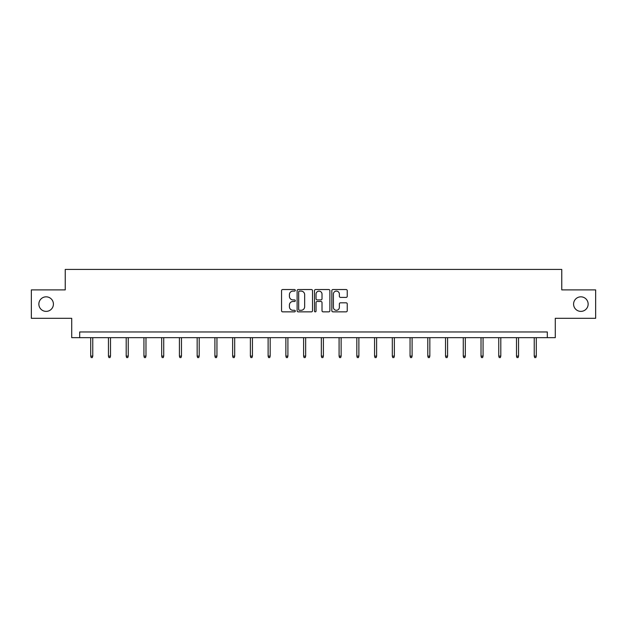 <?xml version="1.0" encoding="UTF-8"?>
<svg xmlns="http://www.w3.org/2000/svg" width="627" height="627" viewBox="0 0 627 627"><rect width="100%" height="100%" fill="white"/><g stroke="black" fill="none" stroke-linecap="round" stroke-linejoin="round"><path stroke-width="0.94" d="M295.301 290.317A0.784 0.784 0 0 0 294.525 289.533L282.659 289.533A1.113 1.113 0 0 0 281.547 290.646L281.547 310.741A1.113 1.113 0 0 0 282.659 311.854L294.525 311.854A0.784 0.784 0 0 0 295.301 311.078A0.784 0.784 0 0 0 294.525 310.294L292.989 310.294A3.574 3.574 0 0 1 289.415 306.721L289.415 305.051A3.574 3.574 0 0 1 292.989 301.477L294.525 301.477A0.784 0.784 0 0 0 295.301 300.694A0.784 0.784 0 0 0 294.525 299.91L292.989 299.91A3.574 3.574 0 0 1 289.415 296.344L289.415 294.666A3.574 3.574 0 0 1 292.989 291.093L294.525 291.093A0.784 0.784 0 0 0 295.301 290.317M573.587 304.103A7.281 7.281 0 0 0 580.868 311.384A7.281 7.281 0 0 0 588.142 304.103A7.281 7.281 0 0 0 580.868 296.83A7.281 7.281 0 0 0 573.587 304.103M38.858 304.103A7.281 7.281 0 0 0 46.132 311.384A7.281 7.281 0 0 0 53.413 304.103A7.281 7.281 0 0 0 46.132 296.83A7.281 7.281 0 0 0 38.858 304.103M346.12 297.402A1.113 1.113 0 0 0 347.24 296.289L347.24 290.646A1.113 1.113 0 0 0 346.12 289.533L332.953 289.533A1.113 1.113 0 0 0 331.832 290.646L331.832 310.741A1.113 1.113 0 0 0 332.953 311.854L346.12 311.854A1.113 1.113 0 0 0 347.24 310.741L347.24 303.93A1.113 1.113 0 0 0 346.12 302.817L340.485 302.817A1.113 1.113 0 0 0 339.372 303.93L339.372 307.308A2.986 2.986 0 0 1 336.385 310.294A2.986 2.986 0 0 1 333.399 307.308L333.399 294.079A2.986 2.986 0 0 1 336.385 291.093A2.986 2.986 0 0 1 339.372 294.079L339.372 296.289A1.113 1.113 0 0 0 340.485 297.402L346.12 297.402M547.316 337.655L555.279 337.655L555.279 318.32L595.65 318.32L595.65 289.893L561.761 289.893L561.761 269.422L65.239 269.422L65.239 289.893L31.35 289.893L31.35 318.32L71.721 318.32L71.721 337.655L547.316 337.655L547.316 331.965L79.684 331.965L79.684 337.655M312.52 290.646A1.113 1.113 0 0 0 311.407 289.533L298.233 289.533A1.113 1.113 0 0 0 297.12 290.646L297.12 310.741A1.113 1.113 0 0 0 298.233 311.854L311.407 311.854A1.113 1.113 0 0 0 312.52 310.741L312.52 290.646M315.593 289.533L328.767 289.533A1.113 1.113 0 0 1 329.88 290.646L329.88 310.741A1.113 1.113 0 0 1 328.767 311.854L323.124 311.854A1.113 1.113 0 0 1 322.012 310.741L322.012 302.59A1.113 1.113 0 0 0 320.899 301.477L317.152 301.477A1.113 1.113 0 0 0 316.039 302.59L316.039 311.078A0.784 0.784 0 0 1 315.256 311.854A0.784 0.784 0 0 1 314.48 311.078L314.48 290.646A1.113 1.113 0 0 1 315.593 289.533M299.463 291.093A0.784 0.784 0 0 0 298.679 291.876L298.679 309.511A0.784 0.784 0 0 0 299.463 310.294L301.078 310.294A3.574 3.574 0 0 0 304.651 306.721L304.651 294.666A3.574 3.574 0 0 0 301.078 291.093L299.463 291.093M322.012 294.134A2.986 2.986 0 0 0 319.025 291.147A2.986 2.986 0 0 0 316.039 294.134L316.039 298.797A1.113 1.113 0 0 0 317.152 299.91L320.899 299.91A1.113 1.113 0 0 0 322.012 298.797L322.012 294.134M92.765 356.105L92.31 357.578L91.166 357.578L90.711 356.105L92.765 356.105L92.765 337.655M90.711 356.105L90.711 337.655M110.501 356.105L110.046 357.578L108.91 357.578L108.455 356.105L110.501 356.105L110.501 337.655M108.455 356.105L108.455 337.655M128.245 356.105L127.79 357.578L126.654 357.578L126.199 356.105L128.245 356.105L128.245 337.655M126.199 356.105L126.199 337.655M145.981 356.105L145.527 357.578L144.39 357.578L143.936 356.105L145.981 356.105L145.981 337.655M143.936 356.105L143.936 337.655M163.725 356.105L163.271 357.578L162.134 357.578L161.68 356.105L163.725 356.105L163.725 337.655M161.68 356.105L161.68 337.655M181.469 356.105L181.015 357.578L179.871 357.578L179.416 356.105L181.469 356.105L181.469 337.655M179.416 356.105L179.416 337.655M199.206 356.105L198.751 357.578L197.615 357.578L197.16 356.105L199.206 356.105L199.206 337.655M197.16 356.105L197.16 337.655M216.95 356.105L216.495 357.578L215.359 357.578L214.904 356.105L216.95 356.105L216.95 337.655M214.904 356.105L214.904 337.655M234.686 356.105L234.232 357.578L233.095 357.578L232.641 356.105L234.686 356.105L234.686 337.655M232.641 356.105L232.641 337.655M252.43 356.105L251.976 357.578L250.839 357.578L250.385 356.105L252.43 356.105L252.43 337.655M250.385 356.105L250.385 337.655M270.174 356.105L269.72 357.578L268.575 357.578L268.121 356.105L270.174 356.105L270.174 337.655M268.121 356.105L268.121 337.655M287.911 356.105L287.456 357.578L286.32 357.578L285.865 356.105L287.911 356.105L287.911 337.655M285.865 356.105L285.865 337.655M305.655 356.105L305.2 357.578L304.064 357.578L303.609 356.105L305.655 356.105L305.655 337.655M303.609 356.105L303.609 337.655M323.391 356.105L322.936 357.578L321.8 357.578L321.345 356.105L323.391 356.105L323.391 337.655M321.345 356.105L321.345 337.655M341.135 356.105L340.68 357.578L339.544 357.578L339.089 356.105L341.135 356.105L341.135 337.655M339.089 356.105L339.089 337.655M358.879 356.105L358.425 357.578L357.28 357.578L356.826 356.105L358.879 356.105L358.879 337.655M356.826 356.105L356.826 337.655M376.615 356.105L376.161 357.578L375.024 357.578L374.57 356.105L376.615 356.105L376.615 337.655M374.57 356.105L374.57 337.655M394.359 356.105L393.905 357.578L392.768 357.578L392.314 356.105L394.359 356.105L394.359 337.655M392.314 356.105L392.314 337.655M412.096 356.105L411.641 357.578L410.505 357.578L410.05 356.105L412.096 356.105L412.096 337.655M410.05 356.105L410.05 337.655M429.84 356.105L429.385 357.578L428.249 357.578L427.794 356.105L429.84 356.105L429.84 337.655M427.794 356.105L427.794 337.655M447.584 356.105L447.129 357.578L445.985 357.578L445.531 356.105L447.584 356.105L447.584 337.655M445.531 356.105L445.531 337.655M465.32 356.105L464.866 357.578L463.729 357.578L463.275 356.105L465.32 356.105L465.32 337.655M463.275 356.105L463.275 337.655M483.064 356.105L482.61 357.578L481.473 357.578L481.019 356.105L483.064 356.105L483.064 337.655M481.019 356.105L481.019 337.655M500.801 356.105L500.346 357.578L499.21 357.578L498.755 356.105L500.801 356.105L500.801 337.655M498.755 356.105L498.755 337.655M518.545 356.105L518.09 357.578L516.954 357.578L516.499 356.105L518.545 356.105L518.545 337.655M516.499 356.105L516.499 337.655M536.289 356.105L535.834 357.578L534.69 357.578L534.235 356.105L536.289 356.105L536.289 337.655M534.235 356.105L534.235 337.655"/></g></svg>
